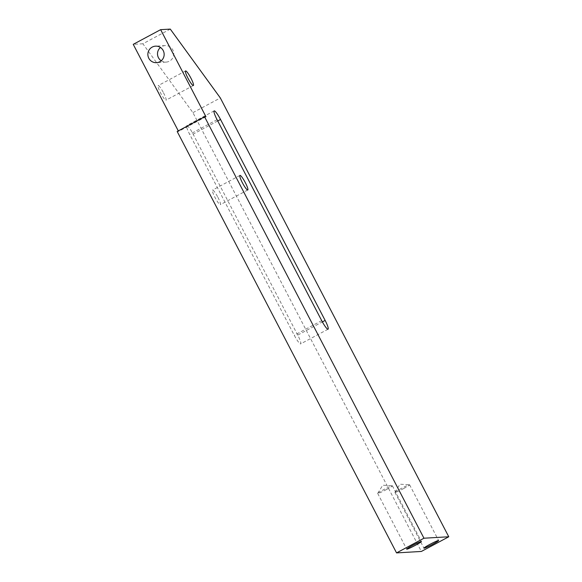 <?xml version="1.0" encoding="UTF-8"?>
<svg xmlns="http://www.w3.org/2000/svg" width="582" height="582" viewBox="0 0 582 582"><rect width="100%" height="100%" fill="white"/><g stroke="black" fill="none" stroke-linecap="round" stroke-linejoin="round"><path stroke-width="0.44" stroke-dasharray="2.91 2.18" d="M161.214 60.775A8.264 8.141 -93.3 0 0 173.487 51.638A8.264 8.141 -93.3 0 0 160.436 47.491M163.506 92.814A8.264 1.317 -118.2 0 1 165.965 100.184A8.264 1.317 -118.2 0 1 160.61 92.982A8.264 1.317 -118.2 0 1 158.159 85.612A8.264 1.317 -118.2 0 1 163.506 92.814M217.894 197.298A8.264 1.317 -118.2 0 1 220.352 204.668A8.264 1.317 -118.2 0 1 215.005 197.465A8.264 1.317 -118.2 0 1 212.546 190.096A8.264 1.317 -118.2 0 1 217.894 197.298M403.712 488.524A8.264 0.604 152.5 0 0 409.597 484.791A8.264 0.604 152.5 0 0 409.51 484.755A8.264 0.604 152.5 0 0 400.816 488.698A8.264 0.604 152.5 0 0 394.952 492.336A8.264 0.604 152.5 0 0 394.931 492.43A8.264 0.604 152.5 0 0 403.712 488.524M386.484 489.527A8.264 0.604 152.5 0 0 392.37 485.795A8.264 0.604 152.5 0 0 392.283 485.759A8.264 0.604 152.5 0 0 383.589 489.702A8.264 0.604 152.5 0 0 377.725 493.34A8.264 0.604 152.5 0 0 377.703 493.434A8.264 0.604 152.5 0 0 386.484 489.527M170.286 29.1L142.881 43.781L192.926 112.632L421.361 551.452M192.926 112.632L220.331 97.951M297.729 335.101L193.122 134.151A9.843 1.571 61.8 0 0 186.749 125.574A9.843 1.571 61.8 0 0 189.674 134.347L294.281 335.305A9.843 1.571 61.8 0 0 300.654 343.882A9.843 1.571 61.8 0 0 297.729 335.101L322.377 321.904M142.881 43.781L133.234 44.341M177.175 131.488L178.558 131.408L178.288 130.899M205.963 116.727L178.558 131.408M217.748 120.954L193.122 134.151M217.079 119.674L189.674 134.347M321.693 320.624L294.281 335.305M165.172 45.6L155.518 46.16M193.37 85.51L165.965 100.184M247.757 189.987L220.352 204.668M409.597 484.791L438.61 540.518M394.952 492.336L399.979 484.217L409.51 484.755M392.37 485.795L421.375 541.522M377.725 493.34L382.745 485.221L392.283 485.759M377.703 493.434L406.709 549.153M394.931 492.43L423.943 548.149M239.951 175.415L212.546 190.096M185.563 70.931L158.159 85.612M214.154 110.893L186.749 125.574M328.059 329.201L300.654 343.882M166.132 62.107L156.478 62.667"/><path stroke-width="0.87" d="M159.81 61.728A8.264 8.141 -93.3 0 0 155.518 46.16A8.264 8.141 -93.3 0 0 148.163 56.629A8.264 8.141 -93.3 0 0 159.81 61.728M190.911 78.134A8.264 1.317 -118.2 0 1 193.37 85.51A8.264 1.317 -118.2 0 1 188.022 78.301A8.264 1.317 -118.2 0 1 185.563 70.931A8.264 1.317 -118.2 0 1 190.911 78.134M245.306 182.617A8.264 1.317 -118.2 0 1 247.757 189.987A8.264 1.317 -118.2 0 1 242.41 182.784A8.264 1.317 -118.2 0 1 239.951 175.415A8.264 1.317 -118.2 0 1 245.306 182.617M432.724 544.25A8.264 0.604 152.5 0 0 438.61 540.518A8.264 0.604 152.5 0 0 429.829 544.417A8.264 0.604 152.5 0 0 423.943 548.149A8.264 0.604 152.5 0 0 432.724 544.25M415.49 545.254A8.264 0.604 152.5 0 0 421.375 541.522A8.264 0.604 152.5 0 0 412.594 545.421A8.264 0.604 152.5 0 0 406.709 549.153A8.264 0.604 152.5 0 0 415.49 545.254M321.693 320.624L217.079 119.674A9.843 1.571 -118.2 0 1 214.154 110.893A9.843 1.571 -118.2 0 1 220.527 119.47L325.134 320.42A9.843 1.571 -118.2 0 1 328.059 329.201A9.843 1.571 -118.2 0 1 321.693 320.624M423.958 538.219L204.588 116.807L205.963 116.727L160.639 29.66L170.286 29.1L220.331 97.951L448.766 536.771L421.361 551.452L396.553 552.9L423.958 538.219L448.766 536.771M204.588 116.807L177.175 131.488L396.553 552.9M178.288 130.899L133.234 44.341L160.639 29.66M160.436 47.491A8.264 8.141 -93.3 0 0 161.214 60.775M220.527 119.47L217.748 120.954M325.134 320.42L322.377 321.904"/></g></svg>
